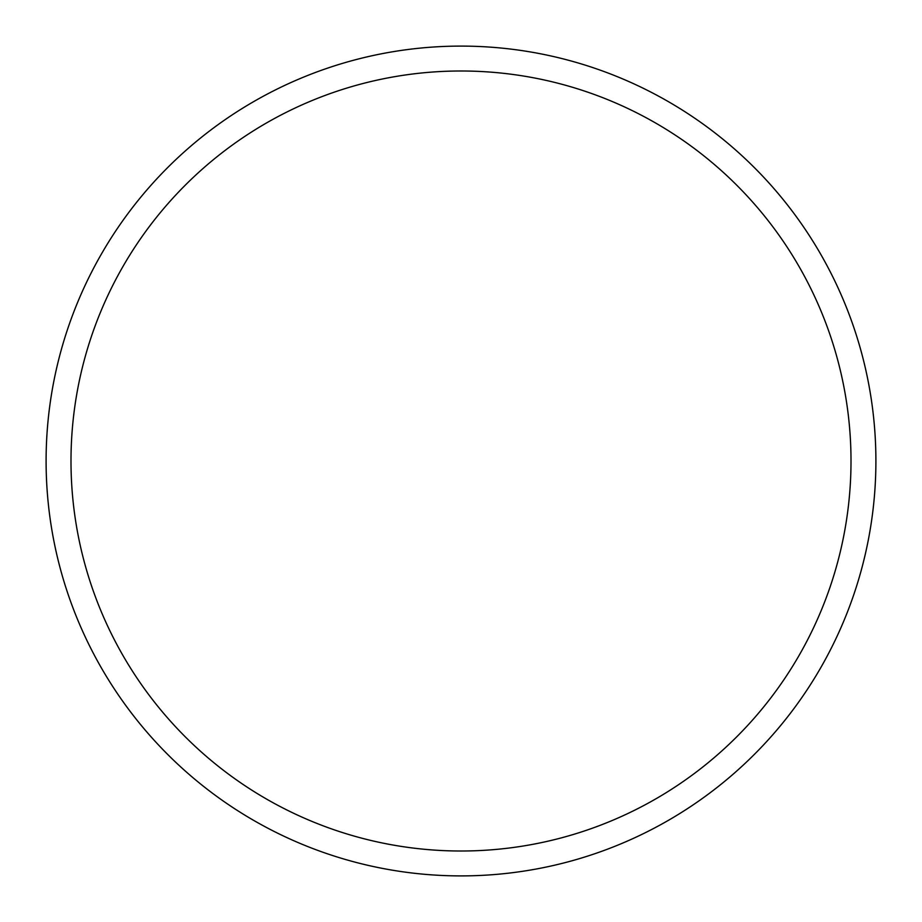 <?xml version="1.0" encoding="UTF-8"?>
<svg xmlns="http://www.w3.org/2000/svg" width="922" height="922" viewBox="0 0 922 922"><rect width="100%" height="100%" fill="white"/><g stroke="black" fill="none" stroke-linecap="round" stroke-linejoin="round"><path stroke-width="1.38" d="M851.006 461A390.006 390.006 0 0 0 461 70.994A390.006 390.006 0 0 0 70.994 461A390.006 390.006 0 0 0 461 851.006A390.006 390.006 0 0 0 851.006 461M46.1 461A414.9 414.9 0 0 1 461 46.1A414.9 414.9 0 0 1 875.9 461A414.9 414.9 0 0 1 461 875.9A414.9 414.9 0 0 1 46.1 461"/></g></svg>
